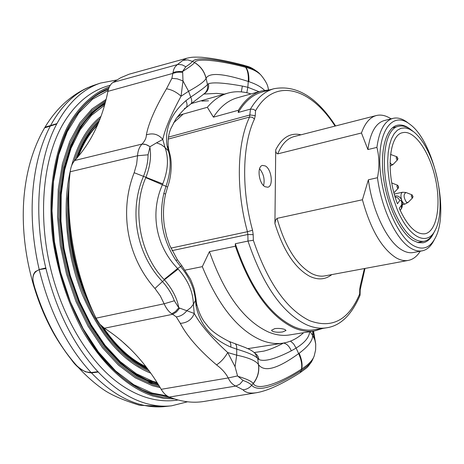 <?xml version="1.0" encoding="UTF-8"?>
<svg xmlns="http://www.w3.org/2000/svg" width="464" height="464" viewBox="0 0 464 464"><rect width="100%" height="100%" fill="white"/><g stroke="black" fill="none" stroke-linecap="round" stroke-linejoin="round"><path stroke-width="0.7" d="M68.776 192.711L68.347 192.809L69.049 185.362M91.518 308.305L87.093 299.158L87.719 299.019M179.725 308.038L176.401 311.994L172.712 314.296L171.842 313.751L175.462 311.535L178.808 307.8L194.242 313.444C200.547 324.91 211.706 337.943 227.72 352.536L235.062 366.711L237.545 375.921L228.23 377.945C225.748 373.207 221.862 368.863 216.572 364.919C221.061 361.85 224.779 357.721 227.72 352.536L236.698 355.157C248.704 357.674 255.96 360.795 258.46 364.513C259.382 371.467 257.642 377.777 253.234 383.444L251.662 385.335C258.291 392.219 274.897 387.231 301.478 370.376L301.745 368.961C302.644 364.588 301.78 359.345 299.147 353.249C308.189 346.521 312.701 340.617 312.678 335.536L314.766 339.7L315.717 344.189L315.63 349.897L314.221 355.888C312.8 360.139 308.641 364.495 301.745 368.961L301.449 369.141C278.945 383.896 256.986 390.978 253.298 383.525L253.234 383.444C251.54 381.234 246.471 378.868 238.02 376.35L243.078 380.451C247.59 382.081 250.45 383.711 251.662 385.335C249.348 388.026 246.448 389.505 242.956 389.789C245.595 392.747 250.2 393.704 256.772 392.666L204.189 401.418C193.088 403.291 181.459 401.847 169.296 397.074C166.216 395.798 163.519 393.211 161.188 389.313C145.766 362.929 126.846 342.571 104.429 328.234L99.806 324.121L96.025 318.171C74.588 274.23 64.728 217.883 70.18 171.761C70.766 166.959 72.297 163.2 74.768 160.48C91.286 142.291 102.329 119.248 107.909 91.356C108.779 87.232 110.461 84.262 112.943 82.447L120.849 77.656L129.091 74.211L186.957 58.191M87.093 299.158C73.619 264.3 67.373 228.851 68.347 192.809M312.881 331.209L313.937 333.355L315.677 343.725M315.677 343.72L312.811 331.221M171.842 313.751C168.826 311.854 166.257 308.531 164.128 303.787L174.336 300.765L178.808 307.8C177.155 298.358 172.353 289.026 164.407 279.815L178.153 269.074C187.984 280.088 193.053 291.821 193.372 304.274L190.785 307.673L186.864 310.66C184.017 314.314 180.484 316.39 176.274 316.889L172.712 314.296L104.429 328.234M165.573 194.08L163.844 193.389L165.996 186.319L167.603 187.067L165.573 194.08C163.258 204.734 162.876 215.47 164.424 226.281L166.605 236.298L169.656 245.253L177.445 259.846L181.813 265.704L190.176 278.707C190.942 279.856 193.917 287.576 194.312 289.449L195.883 298.224L195.437 300.446L193.372 304.274L194.242 313.444C191.91 319.568 187.27 322.874 180.322 323.356L176.274 316.889M156.559 142.819L150.058 146.694L145.928 144.548L142.094 144.055C144.971 140.859 146.398 137.802 146.363 134.885C152.946 132.704 158.415 134.212 162.771 139.426L156.559 142.819L161.327 144.681L165.004 147.465C168.873 158.207 168.125 170.34 162.771 183.86L162.475 184.568C149.802 212.895 155.817 246.094 177.625 268.499L178.153 269.074M182.677 72.372L182.984 80.91L177.254 78.828L171.895 78.341L172.979 72.61L176.848 71.497L181.778 71.462L182.468 71.572L182.677 72.372L179.04 72.158L175.467 72.674L107.909 91.356M172.979 72.61L173.803 69.322L175.038 66.949L177.312 64.624L178.472 64.426L182.184 64.861L185.844 66.758L182.468 71.572C189.358 67.181 193.389 64.194 194.555 62.605C200.599 66.306 204.421 71.584 206.033 78.433C204.734 81.31 198.911 85.591 188.57 91.28L182.984 80.91L181.064 96.216C176.465 92.04 171.605 89.575 166.483 88.81L171.895 78.341M268.308 88.612L268.192 88.201M261.267 75.429L259.034 73.103C256.047 70.261 251.442 68.005 245.207 66.335C214.362 58.447 196.777 56.805 192.45 61.405L194.596 62.559C196.057 57.878 219.391 60.32 245.572 67.268L245.914 67.355C252.822 69.13 257.938 71.827 261.267 75.429C265.344 80.568 267.612 84.668 268.076 87.742L268.499 89.807M259.747 73.805L258.645 72.72C250.171 66.161 248.054 66.712 243.658 65.198L245.914 67.355C248.17 70.505 249.151 75.272 248.866 81.652L248.281 81.461C223.294 73.393 209.229 72.332 206.091 78.288L206.033 78.433M264.463 90.277C261.18 86.93 255.983 84.054 248.866 81.652M245.572 67.268C247.724 70.383 248.629 75.11 248.281 81.461L247.846 87.278L246.813 92.765M194.596 62.559C200.645 66.213 204.479 71.456 206.091 78.288L207.466 84.535C208.092 87.998 207.17 90.944 204.699 93.374L203.539 94.169M145.8 177.637L145.963 177.213C150.133 166.292 151.438 156.322 149.884 147.308L148.045 154.796C148.086 161.263 146.583 168.409 143.538 176.216C128.551 211.091 136.317 254.063 162.47 281.555L164.407 279.815L164.111 279.467C139.815 254.8 131.66 208.986 145.8 177.637L165.996 186.319C170.607 172.886 171.396 161.083 168.368 150.91L167.063 145.731C164.621 128.801 170.909 113.784 185.919 100.676L190.756 97.098L188.57 91.28L181.064 96.216C171.187 114.422 165.085 128.824 162.771 139.426L165.004 147.465L168.368 150.91L169.592 153.039L168.502 148.538C167.533 141.021 168.345 134.305 170.943 128.389L175.444 119.776C175.757 119.016 180.861 112.166 185.919 107.822L184.423 108.46M235.062 366.711L236.698 355.157L236.744 349.172L230.817 347.107C211.764 338.743 200.204 325.154 196.139 306.344L195.437 300.446C194.526 288.794 189.527 277.42 180.444 266.319L175.943 260.426C162.475 239.842 158.444 217.494 163.844 193.389M238.02 376.35L237.545 375.921L228.23 377.945C230.057 381.994 232.597 384.697 235.845 386.06L169.296 397.074M253.298 383.525C257.723 377.899 259.486 371.629 258.581 364.716C264.352 372.505 277.71 368.805 298.654 353.603L299.147 353.249M258.46 364.513L257.665 358.44C255.246 355.697 248.275 352.605 236.744 349.172C236.866 346.022 236.193 344.149 234.726 343.557L245.415 347.571C248.455 349.154 250.427 349.27 255.014 353.232L257.665 358.44L259.04 359.594L257.943 356.306L256.58 354.461L254.811 353.034M301.449 369.141C302.25 364.855 301.316 359.675 298.654 353.603L296.107 348.093L291.288 350.854C275.43 358.945 264.683 361.856 259.04 359.594M310.114 331.65L312.678 335.536L312.759 331.226M149.884 147.308L150.058 146.694L147.111 145L144.78 144.229L142.094 144.055C139.368 146.839 137.849 150.736 137.541 155.747L148.045 154.796M96.025 318.171L164.128 303.787L160.26 295.841L154.935 288.463C127.003 257.102 119.004 211.23 134.177 172.718L162.771 183.86M164.111 279.467L177.625 268.499L181.813 265.704M290.545 341.104L293.677 343.934L296.107 348.093C304.807 342.658 309.308 337.2 309.616 331.731M254.249 352.53L263.842 351.115C269.555 349.717 276.109 347.037 283.498 343.07C286.764 343.685 289.362 346.283 291.288 350.854M185.954 107.793L190.605 104.151C192.084 102.88 192.137 100.531 190.756 97.098C200.332 90.689 205.906 86.501 207.466 84.535L208.469 83.723C213.26 82.082 224.559 82.865 242.359 86.066L247.846 87.278L258.97 91.686M195.883 298.224L196.568 303.584C198.865 312.962 202.321 320.119 206.938 325.061C210.412 330.246 217.744 335.687 228.932 341.376C230.446 342.113 231.072 344.021 230.817 347.107M242.359 86.066L241.303 91.884M196.568 303.584L196.139 306.344M208.469 83.723C209.206 88.073 207.791 91.437 204.218 93.809M224.46 94.105L216.526 93.386L203.934 94.053M177.445 259.846L175.943 260.426M185.919 100.676C187.41 103.994 187.41 106.378 185.919 107.822M167.063 145.731L168.502 148.538M258.645 72.72L259.034 73.103M112.943 82.447L177.312 64.624L182.88 60.395L186.853 58.22C190.066 57.64 190.93 56.776 201.672 57.269C213.887 58.418 227.882 61.062 243.658 65.198M182.88 60.395L187.758 59.879L192.45 61.405C191.742 62.483 189.544 64.27 185.844 66.758M146.363 134.885C148.526 123.331 155.231 107.973 166.483 88.81M256.772 392.666C267.658 390.775 282.077 384.134 300.04 372.749L301.478 370.376C306.837 366.896 310.462 363.532 312.347 360.279L313.977 356.543M312.347 360.279L314.099 356.236M243.078 380.451L239.789 384.169L235.845 386.06L242.956 389.789M134.177 172.718L136.631 164.082L137.541 155.747L70.18 171.761M154.935 288.463L162.47 281.555C168.055 287.842 172.011 294.246 174.336 300.765M216.572 364.919C198.899 349.798 186.818 335.942 180.322 323.356M176.917 117.607L180.612 114.811M201.886 101.071L208.527 100.816M182.775 114.446L173.565 122.908M116.615 80.023L100.491 83.073C83.044 88.908 68.527 102.416 56.939 123.598L56.736 123.987C38.06 158.856 33.124 214.728 45.797 267.966L45.93 268.546C56.504 311.083 73.822 345.46 97.881 371.687L98.211 372.035L91.454 372.905C83.566 372.227 76.798 367.691 71.143 359.287C55.489 339.457 43.303 315.537 34.591 287.529M303.601 332.694C297.534 338.395 290.696 341.869 283.092 343.122C276.196 344.207 268.975 343.256 261.423 340.269C238.055 330.229 218.353 305.689 202.31 266.643L185.107 270.118M270.205 89.761L261.609 90.944L237.197 97.829C228.033 100.421 220.104 106.865 213.423 117.166L207.333 107.288C213.469 100.004 220.359 95.271 227.992 93.096C235.422 91.037 243.09 91.315 250.989 93.937M314.493 330.948C308.026 331.986 301.223 330.994 294.095 327.973C270.025 316.639 250.45 289.385 235.364 246.216L209.444 251.621C224.501 294.199 244.244 321.03 268.679 332.12C275.923 335.072 282.849 336.017 289.455 334.956L314.493 330.948L322.793 328.408M274.798 328.599L271.515 330.287L272.704 331.464C275.5 332.294 278.835 332.45 282.709 331.928L286.021 330.484L284.873 329.475C282.071 328.495 278.713 328.199 274.798 328.599M265.35 165.961L262.566 165.41C256.679 166.182 258.703 183.64 265.06 186.731L267.792 187.224C273.627 186.331 271.643 169.192 265.35 165.961M314.372 329.759C307.939 330.797 301.182 329.805 294.101 326.795C269.799 315.253 250.2 287.564 235.318 243.733L247.996 241.071L247.846 234.488L253.199 234.662L253.332 240.265L247.996 241.071C262.897 285.198 282.402 313.096 306.518 324.765C313.548 327.81 320.241 328.819 326.604 327.793L314.372 329.759M253.332 240.265C267.763 282.576 286.537 309.389 309.65 320.699C332.079 328.959 348.742 320.056 359.641 293.996L359.994 295.417C351.544 315.039 340.414 325.832 326.604 327.793M361.468 132.988L367.888 149.559L376.907 147.39C379.361 156.884 379.552 166.994 377.476 177.718L368.375 179.783L362.425 199.764L277.054 218.364L275.529 220.214L274.92 223.549L275.726 149.837C275.581 151.989 276.248 153.335 277.727 153.868L361.468 132.988C365 123.053 369.976 117.23 376.397 115.519C381.054 114.393 385.944 115.501 391.077 118.848M420.245 251.215C416.997 256.406 413.024 259.469 408.326 260.403C404.469 261.11 400.368 260.234 396.03 257.769C381.733 248.576 370.533 229.239 362.425 199.764M434.652 239.082L433.828 240.619C430.807 246.459 426.926 249.87 422.199 250.844L413.291 252.526C409.758 253.182 406 252.352 402.021 250.038C387.452 242.017 372.267 210.917 368.375 179.783M422.199 250.844C418.702 251.494 414.978 250.653 411.029 248.321C396.569 240.236 381.425 208.98 377.476 177.718M413.221 245.491C396.656 235.996 380.265 195.866 379.784 162.168C379.059 128.313 393.768 111.609 409.735 124.161L410.083 124.427C434.159 141.694 449.732 212.373 435.145 238.16C429.797 248.147 422.489 250.589 413.221 245.491M376.907 147.39C379.221 130.483 384.586 120.802 393.008 118.361C397.59 117.276 402.421 118.651 407.496 122.473M433.811 232.8C431.073 238.571 427.477 241.906 423.017 242.8L418.197 242.643L413.076 240.462C400.31 232.87 387.243 205.767 383.548 178.205C379.772 150.614 385.973 127.994 397.126 125.315C401.151 124.335 405.397 125.518 409.874 128.859L411.121 129.85M109.4 86.82C92.759 93.287 78.051 107.149 66.949 127.797C53.087 156.809 47.676 197.339 52.879 240.016C57.942 272.594 67.698 302.551 82.14 329.881C101.987 364.356 127.71 387.672 152.917 396.03L163.821 398.431L174.441 398.93M98.211 372.035C113.5 388.066 129.236 398.477 145.412 403.262C154.442 405.901 163.171 406.748 171.61 405.809L187.526 401.795M63.423 123.337L62.13 125.587C43.604 158.676 38.065 211.793 49.428 263.529C60.859 315.253 88.212 361.12 118.935 383.357L121.046 384.853M56.736 123.987L44.712 127.838L44.962 127.327M39.214 269.514L45.797 267.966M98.223 371.792L91.495 372.656L85.736 371.873L91.159 372.551L97.881 371.687M45.93 268.546L39.394 269.584L35.455 271.544M34.011 285.029L33.75 283.962C32.213 278.383 32.793 274.23 35.502 271.504L39.394 269.584L45.971 268.035M50.356 125.947C40.907 143.846 35.084 165.468 32.874 190.814C30.856 216.357 32.967 242.631 39.202 269.63C49.7 312.075 67.007 346.382 91.124 372.557M50.593 125.872L50.593 125.553L45.031 127.142C56.243 108.657 70.47 95.503 87.719 87.684L94.227 85.173C76.746 91.014 62.193 104.481 50.559 125.564M50.593 125.553L56.939 123.598M39.394 269.584C33.507 271.91 31.639 276.77 33.797 284.154L34.73 287.61C43.465 315.653 55.663 339.602 71.334 359.467C75.214 364.884 79.936 368.99 85.504 371.786L85.736 371.879M44.695 127.704C33.199 147.494 26.291 170.793 23.96 197.589C20.172 243.606 31.738 295.371 54.74 335.298C68.301 358.109 84.361 376.089 102.915 389.232C110.763 394.794 122.948 400.125 139.484 405.234L165.039 406.534C156.577 407.479 147.825 406.644 138.782 404.022C122.542 399.266 106.766 388.89 91.454 372.905L91.159 372.551M412.96 131.242L411.446 130.1C406.963 126.614 402.706 125.338 398.675 126.272C382.429 128.511 379.007 175.131 393.652 209.867C403.21 231.849 413.331 242.318 424.015 241.28C428.069 240.433 431.398 237.487 433.997 232.441L434.89 230.765M431.59 159.5C426.538 146.653 420.57 137.414 413.685 131.793L409.323 129.091L405.066 127.896L401.035 128.273L397.346 130.239L394.122 133.76L391.465 138.765L389.47 145.128L388.194 152.662L387.701 161.165L388.008 170.363L389.116 179.974L390.99 189.695L393.565 199.213L396.772 208.232C408.216 237.533 427.327 247.109 435.319 229.964C442.998 215.493 441.154 183.686 431.59 159.5M397.428 203.789C385.532 173.379 388.878 134.653 402.711 132.675C414.398 129.758 429.571 151.711 435.371 178.483C441.357 205.21 436.815 231.507 424.989 233.775C416.063 234.743 407.479 226.246 399.237 208.295L401.662 204.891C402.102 201.933 401.505 200.436 399.864 200.396L397.428 203.789M367.888 149.559C370.266 132.704 375.712 123.041 384.215 120.576L393.008 118.361M172.069 250.635L247.846 234.488L247.434 231.71C235.689 189.208 236.976 143.005 249.597 117.027L250.45 109.11L253.553 109.336L255.548 110.705L255.241 115.664L254.475 119.016C242.341 144.269 241.176 189.028 252.544 230.219L253.199 234.662M250.45 109.11L238.235 112.468C244.801 101.488 252.723 94.691 261.992 92.075L273.922 88.717C264.747 91.304 256.923 98.101 250.45 109.11M263.593 185.594C264.95 179.342 263.61 173.733 259.567 168.774M235.364 246.216L235.318 243.733M202.31 266.643L209.444 251.621M238.235 112.468L238.386 110.275L213.423 117.166M178.599 115.379L207.333 107.288M261.609 90.944C252.625 93.479 244.882 99.928 238.386 110.275M161.188 389.313L228.23 377.945M74.768 160.48L142.094 144.055M396.906 156.768L396.152 157.754L396.987 159.854L397.503 159.831L397.926 158.613L397.091 156.861L390.555 154.431M397.474 157.621L397.503 158.746L397.474 157.621M411.986 194.828L411.261 195.86L412.078 197.919L412.56 197.89L412.995 196.643L412.148 194.909L406.023 192.508C403.274 194.265 403.471 197.577 406.615 202.461L408.146 202.362L405.049 204.056L403.935 203.789L402.027 201.179M412.56 195.692L412.589 196.823L412.56 195.692M397.607 185.229L396.848 186.261L397.689 188.367L398.199 188.332L398.634 187.079L397.77 185.304L391.773 182.967M398.182 186.099L398.211 187.247L398.182 186.099M408.326 260.403L324.962 275.871C320.775 276.637 316.373 275.883 311.756 273.598C296.583 265.031 285.018 246.622 277.054 218.364M331.824 274.595C325.392 279.67 318.014 280.239 309.691 276.289C294.942 268.175 283.353 250.595 274.92 223.549M120.814 340.211L130.848 349.456M98.142 123.581L88.456 135.32L86.675 138.098L81.774 147.187L77.575 157.354M102.648 326.952C113.674 343.331 125.698 355.499 138.73 363.457L146.769 367.743M97.399 125.315C89.598 133.174 83.247 143.556 78.335 156.461M70.603 235.729C72.355 250.769 75.597 265.472 80.324 279.85M103.339 327.491C116.331 346.341 130.523 359.391 145.916 366.63M100.955 116.394C87.667 126.869 77.871 143.341 71.572 165.805M70.267 171.048C61.88 207.547 66.393 255.142 82.47 294.878C100.41 336.11 123.18 362.222 150.788 373.201M100.183 118.471C88.827 128.076 80.139 142.332 74.112 161.24M69.188 182.978L67.512 198.772L67.187 215.313L68.225 232.319L70.627 249.499L74.35 266.551L79.332 283.173L85.486 299.083L92.69 314.006L100.81 327.7L109.695 339.944L119.178 350.569L129.102 359.426L139.287 366.427L149.57 371.502M104.881 104.058C95.938 109.115 88.044 116.795 81.188 127.107C61.59 156.693 54.856 208.835 66.091 259.857C77.343 310.874 105.369 355.354 135.587 373.967L146.839 379.842L157.627 383.438M104.545 105.253L91.46 115.385L80.127 129.827L71.038 148.242L64.606 170.12L61.184 194.741L60.97 221.218L64.038 248.542L70.29 275.633L79.477 301.414L91.211 324.881L104.98 345.175L120.222 361.613L136.317 373.729L152.673 381.257L157.023 382.487M105.206 102.875L91.843 112.99L80.249 127.501L70.917 146.096L64.293 168.246L60.72 193.233L60.424 220.145L63.475 247.944L69.786 275.535L79.095 301.797L91.008 325.711L105.003 346.382L120.501 363.121L136.868 375.434L153.485 383.073L158.218 384.389M105.769 100.723L91.988 110.513L79.959 124.845L70.203 143.417L63.197 165.7L59.299 190.965L58.76 218.289L61.666 246.599L67.93 274.746L77.297 301.588L89.361 326.053L103.582 347.205L119.352 364.327L136.033 376.907L152.969 384.679L159.436 386.373M105.403 102.121L91.918 112.16L80.197 126.637L70.743 145.249L64.009 167.463L60.349 192.554L59.989 219.605L63.005 247.573L69.31 275.343L78.648 301.791L90.613 325.879L104.69 346.701L120.275 363.556L136.741 375.956L153.462 383.635L158.63 385.056M106.111 99.377L92.04 108.918L79.709 123.105L69.664 141.636L62.385 163.989L58.255 189.428L57.542 217.013L60.332 245.653L66.561 274.178L75.957 301.409L88.114 326.238L102.48 347.722L118.442 365.098L135.326 377.858L152.476 385.723L160.213 387.66M108.402 89.395C95.056 94.314 83.491 104.191 73.718 119.028C52.908 151.02 45.797 206.938 57.849 261.673C69.919 316.407 99.87 364.153 132.205 384.441L142.39 390.038L151.113 393.518L168.809 396.865M108.095 90.526L92.551 99.203L78.723 113.025L67.239 131.741L58.667 154.843L53.482 181.552L52.003 210.859L54.398 241.558L60.598 272.327L70.348 301.826L83.189 328.785L98.519 352.112L115.617 370.945L133.742 384.697L152.151 393.06L167.046 395.873M108.796 88.235C92.417 94.958 77.987 108.959 67.158 129.589C53.656 158.555 48.529 198.749 53.83 240.926C60.146 283.121 76.525 323.889 98.525 353.33C115.78 374.425 133.928 388.281 152.969 394.899L162.226 397.056L171.291 397.845M91.576 372.888L91.257 372.54M50.657 125.854L50.68 125.524M99.296 120.756C89.395 129.804 81.641 142.587 76.038 159.1M68.318 208.15C68.249 246.227 76.931 281.729 94.36 314.65M100.149 324.516C114.608 346.91 130.639 361.972 148.248 369.704M98.826 121.928C89.558 130.674 82.221 142.779 76.809 158.23M68.84 218.637C69.954 245.468 75.644 271.289 85.91 296.107M91.443 308.171L91.588 308.473M101.651 326.076C115.559 347.031 130.877 361.288 147.604 368.845M394.272 194.022L402.497 192.229C400.78 193.262 400.496 195.918 401.65 200.204M390.038 166.199L393.141 164.418L391.488 164.5L390.021 162.626M395.073 196.8L397.961 197.96L399.864 200.396M394.852 196.063C402.317 194.607 403.726 205.39 401.29 208.835L401.662 204.891M277.727 153.868C281.776 144.153 287.286 138.371 294.251 136.52L376.397 115.519M275.726 149.837C282.077 137.419 290.51 132.402 301.014 134.792M359.641 293.996L359.751 289.153L360.197 289.78L365.006 268.441M359.751 289.153L360.273 285.789L360.545 287.413M170.891 248.13L247.434 231.71L252.544 230.219M168.165 139.096L249.597 117.027L252.3 117.264L254.475 119.016M168.432 137.141L250.079 114.933L255.241 115.664M335.043 126.092C310.515 87.592 274.781 76.983 255.548 110.705M360.273 285.789L364.414 268.552M147.279 382.052L153.938 383.786M228.932 341.376L234.726 343.557M190.605 104.151L204.699 93.374M167.603 187.067C170.793 178.478 172.817 163.925 169.592 153.039M313.937 333.355L313.531 331.105M300.04 372.749C309.024 366.131 306.263 368.654 311.68 361.671M178.06 399.991C168.038 401.621 157.714 400.855 147.082 397.694C137.547 394.806 128.163 390.027 118.935 383.357M165.039 406.534L171.61 405.809M94.227 85.173L100.491 83.073M44.979 127.269L44.863 127.67M62.13 125.587C74.646 103.785 90.706 90.335 110.299 85.243M69.751 228.81C71.462 248.594 75.696 267.821 82.464 286.485M398.675 126.272L392.399 127.826M424.015 241.28L417.67 242.51M398.199 188.332L393.924 192.74M402.572 204.583L405.049 204.056M406.023 192.508L402.497 192.229M412.56 197.89L408.146 202.362M390.85 154.512L390.56 154.408M397.503 159.831L393.141 164.418M401.29 208.835L400.171 210.412M360.197 289.78L360.076 295.052M335.6 125.947C316.813 96.993 296.258 84.581 273.922 88.717M247.817 348.65L283.092 343.122M191.429 103.547L227.992 93.096"/></g></svg>

